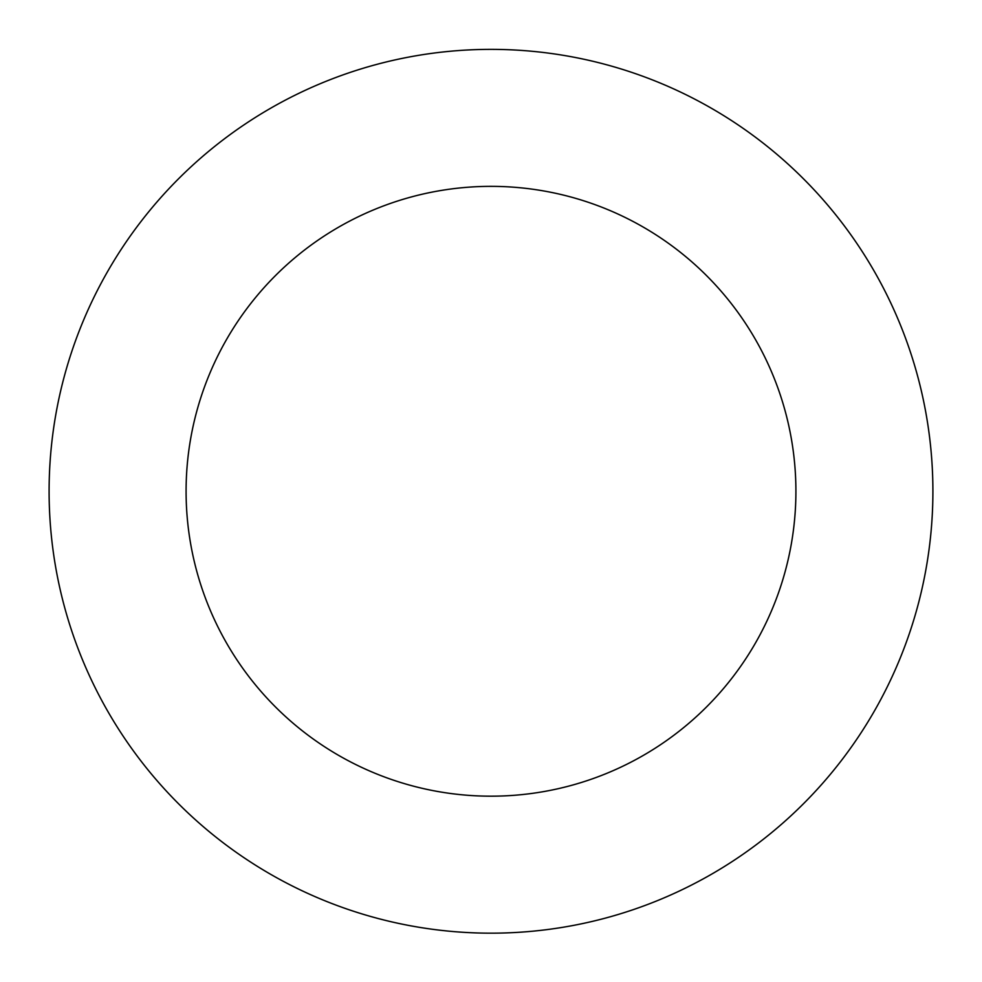 <?xml version="1.0" encoding="UTF-8"?>
<svg xmlns="http://www.w3.org/2000/svg" width="982" height="982" viewBox="0 0 982 982"><rect width="100%" height="100%" fill="white"/><g stroke="black" fill="none" stroke-linecap="round" stroke-linejoin="round"><path stroke-width="1.47" d="M186.089 491.27A304.911 304.911 0 0 1 643.456 227.21A304.911 304.911 0 0 1 643.456 755.33A304.911 304.911 0 0 1 186.089 491.27M49.1 491.27A441.9 441.9 0 0 1 711.95 108.572A441.9 441.9 0 0 1 711.95 873.968A441.9 441.9 0 0 1 49.1 491.27"/></g></svg>

